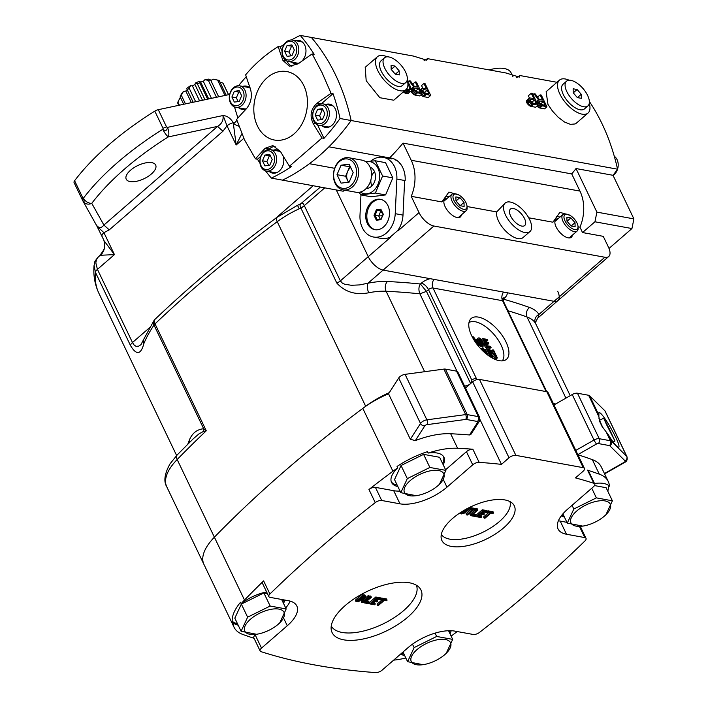 <?xml version="1.0" encoding="UTF-8"?>
<svg xmlns="http://www.w3.org/2000/svg" width="708" height="708" viewBox="0 0 708 708"><rect width="100%" height="100%" fill="white"/><g stroke="black" fill="none" stroke-linecap="round" stroke-linejoin="round"><path stroke-width="1.06" d="M614.287 156.273A10.894 8.301 100.4 0 1 617.544 169.177M397.958 230.896L419.03 212.612L411.224 196.32A36.32 27.683 -79.6 0 0 411.242 160.273L403.011 143.105A203.373 155.017 100.4 0 1 389.586 157.893L328.901 146.804A203.373 155.017 -79.6 0 0 351.15 120.528L617.553 169.194A10.894 8.301 100.4 0 1 613.084 175.451M502.22 360.876A25.426 11.921 49.1 0 0 493.989 334.441A25.426 11.921 49.1 0 0 468.979 322.565M506.034 342.026A26.975 12.655 -130.9 0 1 504.999 360.239A26.975 12.655 -130.9 0 1 471.678 335.751A26.975 12.655 -130.9 0 1 469.997 319.901A26.975 12.655 -130.9 0 1 486.918 320.636A26.975 12.655 -130.9 0 1 506.034 342.026M441.323 534.46A38.117 17.01 154.4 0 0 482.529 532.416A38.117 17.01 154.4 0 0 509.937 501.583M503.662 527.849A40.144 17.912 -25.6 0 1 464.846 546.169A40.144 17.912 -25.6 0 1 441.19 538.204A40.144 17.912 -25.6 0 1 452.536 518.504A40.144 17.912 -25.6 0 1 512.946 503.83A40.144 17.912 -25.6 0 1 503.662 527.849M331.256 626.005A47.215 21.063 154.4 0 0 361.301 631.536A47.215 21.063 154.4 0 0 403.64 610.606A47.215 21.063 154.4 0 0 416.375 585.224M407.914 617.031A49.268 21.983 -25.6 0 1 360.284 639.528A49.268 21.983 -25.6 0 1 331.238 629.748A49.268 21.983 -25.6 0 1 367.045 591.481A49.268 21.983 -25.6 0 1 419.304 587.56A49.268 21.983 -25.6 0 1 407.914 617.031M445.598 469.767L466.439 451.686A5.23 2.336 -25.6 0 1 472.864 449.217A813.492 362.983 154.4 0 0 457.616 448.279A58.109 25.931 154.4 0 0 428.101 453.076A29.055 12.965 -25.6 0 1 443.943 457.288A29.055 12.965 -25.6 0 1 443.226 464.829M397.861 486.564A29.055 12.965 -25.6 0 1 391.542 482.396A29.055 12.965 -25.6 0 1 397.719 467.855A58.109 25.931 154.4 0 0 392.922 471.227A813.492 362.983 154.4 0 0 368.957 489.485A5.23 2.336 -25.6 0 1 375.417 487.361L393.71 490.697A36.028 16.072 154.4 0 0 400.029 491.087M263.615 580.887L269.907 594.021A5.23 2.336 154.4 0 0 268.845 596.596L262.553 583.463A5.23 2.336 -25.6 0 1 263.615 580.887A813.492 362.983 154.4 0 0 244.49 600.03A58.109 25.931 154.4 0 0 241.189 603.676A29.055 12.965 -25.6 0 1 266.624 591.959M284.704 600.03A29.055 12.965 -25.6 0 1 283.527 603.411M238.162 625.146A29.055 12.965 -25.6 0 1 232.879 622.482A58.109 25.931 154.4 0 0 234.047 627.235A58.109 25.931 154.4 0 0 242.986 634.518A813.492 362.983 154.4 0 0 254.066 638.306M285.696 607.933A36.028 16.072 154.4 0 0 290.156 601.11M255.225 634.97L261.517 648.094A5.23 2.336 154.4 0 0 260.128 650.962L253.836 637.837A5.23 2.336 -25.6 0 1 255.225 634.97L255.845 634.421M564.365 516.982A29.055 12.965 -25.6 0 1 561.24 515.911M594.508 483.511A29.055 12.965 -25.6 0 1 609.402 486.201A58.109 25.931 154.4 0 0 608.234 481.449A58.109 25.931 154.4 0 0 599.295 474.165A813.492 362.983 154.4 0 0 587.56 470.165A5.23 2.336 -25.6 0 1 588.445 470.847L594.738 483.98A5.23 2.336 154.4 0 0 593.853 483.299L587.56 470.165M558.417 520.707A36.028 16.072 154.4 0 0 560.205 521.115L566.931 522.345M404.657 655.564A29.055 12.965 -25.6 0 1 400.71 654.015M451.146 630.722A29.055 12.965 -25.6 0 1 450.022 633.828M393.648 660.139A58.109 25.931 154.4 0 0 405.834 658.006M451.129 636.129A813.492 362.983 154.4 0 0 457.226 631.554M594.738 483.98A5.23 2.336 154.4 0 1 593.348 486.847L567.595 509.202A36.028 16.072 154.4 0 0 558.046 528.956A36.028 16.072 154.4 0 0 566.497 534.248L584.79 537.584L579.454 526.451M472.864 449.217L479.157 462.351A5.23 2.336 154.4 0 0 472.732 464.811L466.439 451.686M375.417 487.361L381.709 500.485L400.002 503.83A36.028 16.072 154.4 0 0 446.969 487.166L472.732 464.811M381.709 500.485A5.23 2.336 154.4 0 0 375.249 502.618L368.957 489.485M268.845 596.596A5.23 2.336 154.4 0 0 270.075 597.357L288.368 600.703A36.028 16.072 154.4 0 1 296.82 605.986A36.028 16.072 154.4 0 1 287.271 625.748L261.517 648.094M260.128 650.962A5.23 2.336 154.4 0 0 261.004 651.643A813.492 362.983 -25.6 0 0 375.709 672.6A5.23 2.336 154.4 0 0 382.134 670.131L407.888 647.785A36.028 16.072 154.4 0 1 454.863 631.12L473.156 634.457A5.23 2.336 154.4 0 0 479.617 632.332A813.492 362.983 -25.6 0 0 584.958 540.93A5.23 2.336 154.4 0 0 586.02 538.354A5.23 2.336 154.4 0 0 584.79 537.584M450.651 433.739A813.492 362.983 -25.6 0 1 469.537 434.951L477.688 422.269A1.743 0.779 154.4 0 0 477.387 421.464L466.227 419.428A1.743 0.779 154.4 0 0 465.714 419.428L426.924 424.667A1.743 0.779 154.4 0 0 424.8 425.88L415.313 440.624A58.109 25.931 -25.6 0 1 450.651 433.739L457.616 448.279M269.907 594.021A813.492 362.983 -25.6 0 1 375.249 502.618M479.157 462.351A813.492 362.983 -25.6 0 1 501.459 464.368L509.043 457.784A5.23 2.336 -25.6 0 1 515.866 455.368L583.206 467.669A5.23 2.336 -25.6 0 1 584.427 468.439A5.23 2.336 -25.6 0 1 583.047 471.307L575.454 477.891A813.492 362.983 -25.6 0 1 593.853 483.299M391.25 481.67A29.055 12.965 154.4 0 0 397.188 485.157M442.553 463.421A29.055 12.965 154.4 0 0 443.562 456.607M428.101 453.076L427.428 451.669A58.109 25.931 154.4 0 0 397.046 466.448L397.719 467.855M241.189 603.676L240.516 602.278A58.109 25.931 154.4 0 0 232.206 621.075A29.055 12.965 154.4 0 0 237.49 623.739M282.855 602.004A29.055 12.965 154.4 0 0 283.731 599.853M232.206 621.075L232.879 622.482M607.774 491.175A58.109 25.931 154.4 0 0 608.747 485.582M561.886 515.07A29.055 12.965 154.4 0 0 563.692 515.574M449.35 632.421A29.055 12.965 154.4 0 0 450.084 630.704M401.454 653.36A29.055 12.965 154.4 0 0 403.985 654.157M477.688 422.269A3.487 2.531 32.8 0 0 479.272 421.349L470.873 434.411L469.537 434.951M415.313 440.624L410.339 439.279L420.508 423.464A5.23 2.336 -25.6 0 1 426.871 419.835L465.669 414.587A5.23 2.336 -25.6 0 1 467.209 414.596L478.36 416.631A5.23 2.336 -25.6 0 1 479.59 417.401L479.272 421.349M577.878 454.766A813.492 362.983 -25.6 0 1 592.33 459.625A58.109 25.931 -25.6 0 1 601.269 466.917L608.234 481.449M479.944 419.472L501.459 464.368M389.285 392.639A58.171 25.957 154.4 0 0 365.673 406.268A813.492 362.983 154.4 0 0 362.815 408.392A813.492 362.983 154.4 0 0 214.382 537.186A813.492 362.983 154.4 0 0 214.382 537.195A58.1 25.922 154.4 0 0 203.931 564.391A58.109 25.931 -25.6 0 1 214.382 537.195A58.109 25.931 -25.6 0 1 214.382 537.186A813.492 362.983 -25.6 0 1 362.815 408.392A58.109 25.931 -25.6 0 1 388.542 393.79L410.339 439.279M509.043 457.784L472.643 381.816L465.51 388.011M472.643 381.816A5.23 2.336 -25.6 0 1 479.466 379.399L515.866 455.368M583.206 467.669L546.806 391.701L479.466 379.399M546.806 391.701A5.23 2.336 -25.6 0 1 548.027 392.462L584.427 468.439M424.8 425.88A3.487 2.531 -147.2 0 1 420.508 423.464L398.719 377.975L388.542 393.79M477.387 421.464A3.487 2.655 -79.6 0 0 478.36 416.631L456.563 371.142A5.23 2.336 -25.6 0 1 457.793 371.912L479.59 417.401M456.563 371.142L445.412 369.107L467.209 414.596A3.487 2.655 -79.6 0 1 466.227 419.428M465.714 419.428A3.487 1.832 -97.7 0 0 465.669 414.587L443.872 369.098A5.23 2.336 -25.6 0 1 445.412 369.107M443.872 369.098L405.073 374.346L426.871 419.835A3.487 1.832 -97.7 0 1 426.924 424.667M398.719 377.975A5.23 2.336 -25.6 0 1 405.073 374.346M554.001 404.923L572.223 394.533A5.23 2.336 -25.6 0 1 577.454 393.223L599.251 438.712A5.23 2.336 154.4 0 0 594.021 440.022L575.799 450.412M604.933 410.852A5.23 2.336 -25.6 0 1 605.154 411.162L626.943 456.651A5.23 2.336 -25.6 0 0 626.73 456.35L604.933 410.852L589.622 395.728A5.23 2.336 154.4 0 0 588.614 395.268L577.454 393.223M599.809 421.747L601.995 426.331L608.349 434.818C613.526 443.093 616.933 447.208 618.562 447.173C622.297 446.394 601.694 410.242 598.915 412.684L598.862 416.658L599.809 421.747M599.871 420.118A19.815 0.496 63.7 0 0 598.959 418.384M103.987 240.658L114.431 254.597L100.633 255.269C104.519 250.986 105.634 246.11 103.987 240.658L103.527 239.516M94.067 265.411L95.447 272.368A177.805 79.34 154.4 0 0 98.872 293.236C94.801 284.501 93.199 275.226 94.067 265.411C95.164 262.659 92.465 263.907 98.562 256.579L100.633 255.269M391.913 158.928L392.321 158.335M424.641 371.7L386.09 291.245A813.492 362.983 -25.6 0 1 419.897 293.829C418.455 290.103 418.614 286.829 420.384 283.996L426.446 291.369L419.897 293.829L456.996 371.257M82.96 201.072A6.974 6.239 -29.2 0 0 82.978 201.107A6.974 6.239 -29.2 0 0 91.766 203.338L103.899 225.056C101.43 228.25 98.961 228.321 96.483 225.268L102.111 236.552A6.974 3.115 -25.6 0 1 102.067 236.472A6.974 3.115 -25.6 0 1 103.917 232.649L97.341 226.595M140.919 344.707L138.697 346.15L136.06 346.336L134.131 345.044L132.476 342.522A6.974 3.115 154.4 0 0 130.493 345.522L95.447 272.368A6.974 3.115 -25.6 0 1 97.43 269.359L95.828 262.916L96.385 259.73L98.554 256.579M222.931 115.546L167.424 127.387C167.115 130.617 165.557 131.254 162.76 129.307A199.886 89.19 154.4 0 0 83.447 198.134L82.863 197.992A5.23 2.336 154.4 0 0 82.376 199.922A5.23 2.336 154.4 0 0 82.402 199.975L82.818 200.798C84.252 202.515 84.464 201.63 83.447 198.134A6.974 4.699 37.3 0 0 91.766 203.338A192.912 86.075 -25.6 0 1 168.309 136.909A6.974 2.965 -102 0 0 167.424 127.387L166.557 126.953A5.23 2.336 154.4 0 0 163.07 128.387L162.76 129.307A6.974 1.54 57.9 0 0 168.309 136.909L217.586 126.405L103.899 225.056L109.244 229.888L222.94 131.237L217.586 126.405C221.905 123.714 223.684 120.094 222.931 115.546C227.144 115.785 230.587 118.183 233.251 122.749A6.974 3.115 -25.6 0 0 227.002 125.838L223.657 116.988M82.818 200.798L74.101 182.655A5.23 2.336 -25.6 0 1 74.597 180.726A199.886 89.19 -25.6 0 1 154.804 111.129A5.23 2.336 -25.6 0 1 158.282 109.687L166.557 126.953M130.546 170.221A16.328 7.284 154.4 0 0 126.219 179.168A16.328 7.284 154.4 0 0 144.096 178.69A16.328 7.284 154.4 0 0 155.672 165.061A16.328 7.284 154.4 0 0 145.379 162.937A16.328 7.284 154.4 0 0 130.546 170.221M155.017 319.308A6.974 3.673 46.4 0 0 155.034 323.866A6.974 3.115 154.4 0 0 153.999 325.069A6.974 4.983 -146.2 0 1 154.034 320.476L154.034 320.476A6.974 6.974 0 0 1 155.017 319.308C191.656 284.466 232.259 250.508 276.819 217.453A6.974 2.487 53.4 0 0 277.235 221.675A813.492 362.983 154.4 0 0 155.034 323.866L206.267 430.783L203.223 431.544A6.974 5.753 103.7 0 0 203.674 428.747L206.267 430.783A813.492 362.983 154.4 0 0 177.168 459.527L244.49 600.03M130.493 345.522C136.423 355.496 140.892 354.814 143.901 343.486A6.974 5.575 -157.2 0 1 143.697 339.362L154.034 320.476M203.223 431.544L198.904 433.933L193.319 438.73M189.487 442.518A6.974 5.629 21.4 0 0 189.001 440.978C191.806 433.491 196.691 429.411 203.674 428.747L153.999 325.069A177.805 79.34 154.4 0 0 143.901 343.486M368.753 292.776C355.602 295.271 344.955 292.032 336.822 283.076A6.974 3.115 154.4 0 0 340.362 280.881L342.318 283.085L344.628 284.209L351.318 285.28L359.514 284.917L367.983 283.218A6.974 3.071 -101.4 0 0 368.753 292.776A58.171 25.957 -25.6 0 1 386.09 291.245A6.974 4.823 -87.1 0 1 387.4 281.51A65.145 29.072 154.4 0 0 367.983 283.218L383.116 270.084L430.128 278.678L383.116 270.084A14.523 6.815 -130.9 0 1 368.249 256.677A14.523 6.815 49.1 0 0 383.116 270.084L433.898 226.029L604.836 257.252A14.523 6.815 49.1 0 0 608.738 256.5A14.523 6.815 49.1 0 0 608.473 247.216L603.26 236.339L582.534 232.551L579.949 227.144L578.047 226.799M166.725 486.732C163.459 481.316 164.566 473.67 170.062 463.784L177.212 454.917A6.974 3.965 44.2 0 0 177.168 459.527A58.1 25.922 -25.6 0 0 166.725 486.732L203.931 564.391A58.1 25.922 154.4 0 0 204.028 564.586M555.621 404.002A813.492 362.983 154.4 0 0 553.205 403.259M477.13 379.541L476.387 378.514A3.487 1.558 154.4 0 0 471.838 380.125L471.652 382.683L470.625 383.568A5.23 2.336 154.4 0 1 464.572 386.055M476.387 378.514L433.013 288.006L502.574 300.714A3.487 1.558 -25.6 0 1 503.397 301.219L546.735 391.683A3.487 1.558 154.4 0 0 545.939 391.223L546.072 391.568M82.349 199.86L74.136 182.708A5.23 2.336 -25.6 0 1 74.101 182.655M229.64 94.474L158.282 109.687M399.392 162.672L399.542 163.123M238.835 126.219A14.523 8.788 39.1 0 1 233.702 123.679L236.915 120.448M241.809 133.856L236.171 144.981L233.251 122.749M535.947 324.167L535.416 323.211A6.974 6.23 148.3 0 1 538.938 314.44L537.823 318.042C535.682 321.512 535.053 323.556 535.947 324.175L570.214 395.684M276.819 217.453L297.466 205.338L299.272 208.763A47.772 6.894 -24.3 0 0 300.865 208.028L300.811 207.922A6.974 3.213 152.6 0 0 304.298 205.612L304.405 205.824A6.974 3.115 -25.6 0 1 300.865 208.028L336.822 283.076M302.174 203.506C302.015 202.028 302.723 202.736 304.298 205.612L324.76 187.859M300.811 207.922L300.042 205.736L300.351 204.125L320.414 187.062M540.142 103.713L540.779 103.828A203.373 155.017 100.4 0 1 541.151 104.501M531.274 102.094L531.92 102.209A203.373 155.017 100.4 0 1 532.283 102.881M423.738 92.031L424.835 92.235A203.373 155.017 100.4 0 1 425.331 93.297M415.065 90.447L416.162 90.651A203.373 155.017 100.4 0 1 416.658 91.713M540.779 103.828L543.355 101.598L539.691 100.925L539.115 101.43M539.691 100.925L539.257 102.209L540.788 104.315L545.151 105.342L543.355 101.598M531.92 102.209L534.487 99.978L530.832 99.306L530.248 99.81M530.832 99.306L530.389 100.598L532.62 103.049L536.283 103.722L534.487 99.978M424.835 92.235L427.163 90.217L423.499 89.544L422.924 90.049M423.499 89.544L422.897 90.12L423.419 91.58L425.296 93.288L428.959 93.952L427.163 90.217M416.162 90.651L418.49 88.624L414.826 87.96L414.251 88.465M414.826 87.96L414.224 88.535L414.746 89.996L416.623 91.704L420.286 92.367L418.49 88.624M510.645 216.029A10.894 5.106 49.1 0 0 517.787 224.294A10.894 5.106 49.1 0 0 524.725 225.525A10.894 5.106 49.1 0 0 521.442 213.949A10.894 5.106 49.1 0 0 510.441 209.064A10.894 5.106 49.1 0 0 510.645 216.029M538.151 317.706L538.938 314.44L554.063 301.316L430.128 278.678L554.063 301.316A14.523 6.815 49.1 0 0 557.692 291.28M507.955 310.741A813.492 362.983 -25.6 0 1 527.044 316.998A6.974 5.708 -70.2 0 1 529.557 307.484A65.083 29.037 154.4 0 1 538.938 314.44L604.836 257.252M397.763 230.516L390.161 237.109M419.03 212.612A14.523 6.815 49.1 0 0 433.898 226.029M489.131 69.906A29.055 12.965 -25.6 0 1 511.07 72.791L512.973 76.765M569.188 80.243A21.789 10.222 49.1 0 0 559.462 80.119A21.789 10.222 49.1 0 0 566.028 103.279A21.789 10.222 49.1 0 0 588.029 113.041A21.789 10.222 49.1 0 0 589.277 103.386M387.143 56.826A21.789 10.222 49.1 0 0 377.417 56.711A21.789 10.222 49.1 0 0 383.975 79.862A21.789 10.222 49.1 0 0 405.976 89.624A21.789 10.222 49.1 0 0 407.224 79.977M542.638 100.102L539.363 99.501L535.31 93.978L533.965 93.73L538.443 99.793L537.815 101.04L538.461 102.748L541.195 105.527L546.903 106.793L541.284 95.076L540.124 94.863L542.638 100.102M529.593 101.129L532.327 103.908L538.036 105.173L532.416 93.456L531.265 93.244L533.77 98.483L529.46 97.916L528.947 99.421L529.593 101.129L527.115 103.279L527.699 104.041L530.142 101.917M422.269 91.367L425.004 94.146L430.712 95.412L425.092 83.686L423.933 83.473L426.446 88.712L422.136 88.155L421.623 89.659L422.269 91.367L421.269 92.226M417.773 87.128L414.499 86.535L410.445 81.013L409.1 80.765L413.578 86.819L412.95 88.075L413.596 89.783L416.331 92.562L422.039 93.828L416.419 82.101L415.269 81.889L417.773 87.128M407.897 83.633L410.366 89.65L409.374 90.146L406.41 89.19M405.764 89.81L410.091 91.642L411.463 91.217L411.755 90.358L409.472 84.473L407.702 82.022M529.956 231.56L522.982 237.614A18.886 8.859 -130.9 0 1 506.167 231.543A18.886 8.859 -130.9 0 1 496.689 211.94L505.202 203.028A18.886 8.859 49.1 0 0 505.556 215.099A18.886 8.859 49.1 0 0 517.937 229.427A18.886 8.859 49.1 0 0 529.956 231.56A18.886 8.859 49.1 0 0 522.185 209.267A18.886 8.859 49.1 0 0 505.202 203.028M445.421 196.213A14.523 6.815 -130.9 0 1 448.899 196.868M458.793 194.966L448.89 192.072L441.925 201.93L411.224 196.32M556.426 216.498A14.523 6.815 -130.9 0 1 559.895 217.144M569.798 215.25L559.886 212.347L552.93 222.206L528.726 217.79M304.405 205.824L340.362 280.881L368.249 256.677L336.291 189.965L368.249 256.677L390.329 237.516M389.586 157.893A23.594 17.983 100.4 0 1 391.259 158.096A23.594 17.983 100.4 0 1 405.171 180.46M404.64 180.487L403.002 215.099A22.895 17.452 100.4 0 1 397.737 230.542M345.123 190.257A203.373 155.017 100.4 0 1 343.15 191.213L282.465 180.133A203.373 155.017 -79.6 0 0 309.431 163.698L334.654 168.309M390.188 237.091A22.895 17.452 100.4 0 1 381.267 238.437L373.497 237.021A22.895 17.452 -79.6 0 0 395.232 213.674L403.002 215.099M388.311 158.273A23.594 17.983 100.4 0 1 391.993 158.247M496.689 211.94L467.041 206.524M572.374 235.171A11.797 5.531 -130.9 0 1 565.568 236.915A11.797 5.531 -130.9 0 1 556.125 226.958A11.797 5.531 -130.9 0 1 558.09 218.71M461.377 214.887A11.797 5.531 -130.9 0 1 454.571 216.639A11.797 5.531 -130.9 0 1 445.12 206.683A11.797 5.531 -130.9 0 1 447.093 198.435M265.527 170.858A203.373 155.017 -79.6 0 0 271.368 178.106L282.465 180.133A203.373 155.017 -79.6 0 0 351.15 120.528A203.373 155.017 -79.6 0 0 311.343 37.427L413.507 56.091L426.827 60.207L427.473 58.64L506.008 72.986L519.327 77.101L519.973 75.544L516.539 77.694M427.473 58.64L424.039 60.791M576.347 123.165L575.135 123.953L570.427 124.36L564.515 122.015L558.249 117.316L552.479 111.085L547.948 104.386L546.134 91.695L559.462 80.119M405.976 89.624L393.763 100.217L379.833 97.713L366.186 80.721L365.204 67.304L377.417 56.711M540.124 94.863L537.576 97.076M546.903 106.793L544.514 108.864L539.885 108.023L542.275 105.952M541.195 105.527L538.797 107.607L539.885 108.023M540.062 104.634L537.646 106.731L538.797 107.607M536.991 106.085L537.646 106.731M539.009 103.536L537.761 104.616M538.461 102.748L537.337 103.722M537.974 101.748L536.859 102.722M537.815 101.04L536.567 102.12M537.912 100.147L536.301 101.545M533.965 93.73L532.965 94.598M529.115 100.129L526.602 102.315A203.373 155.017 100.4 0 1 527.115 103.279M528.947 99.421L526.398 101.633L526.602 102.315M529.044 98.527L526.451 100.784L526.398 101.633M531.265 93.244L528.239 95.863A203.373 155.017 100.4 0 1 529.469 97.916L526.451 100.784M538.036 105.173L535.646 107.244L531.027 106.404L533.407 104.333M532.327 103.908L529.938 105.988L531.027 106.404M531.204 103.014L528.788 105.111L529.938 105.988M527.699 104.041L528.788 105.111M421.702 93.12L422.818 92.146M421.791 90.367L420.791 91.235M421.623 89.659L420.499 90.624M421.72 88.766L420.233 90.058M422.136 88.155L420.145 89.881M423.933 83.473L421.526 85.571A203.373 155.017 100.4 0 1 422.818 88.093M430.712 95.412L428.296 97.509L423.676 96.66L426.083 94.571M425.004 94.146L422.596 96.226L423.676 96.66M423.871 93.252L421.49 95.323L422.596 96.226M420.968 94.757L421.49 95.323M415.269 81.889L412.853 83.987A203.373 155.017 100.4 0 1 413.384 85.022M422.039 93.828L419.623 95.925L415.003 95.076L417.41 92.987M416.331 92.562L413.923 94.642L415.003 95.076M415.198 91.668L412.817 93.739L413.923 94.642M414.145 90.562L411.782 92.615L412.817 93.739M413.596 89.783L411.242 91.819L411.782 92.615M413.118 88.783L411.72 89.996M412.95 88.075L411.605 89.243M413.047 87.181L411.392 88.615M407.693 81.986L409.1 80.765M411.463 91.217L410.932 91.571M410.091 91.642L407.675 93.739L408.525 93.66M408.357 91.332L405.941 93.421L407.675 93.739M407.268 90.907L404.87 92.987L405.941 93.421M406.259 90.261L403.87 92.341L404.87 92.987M403.383 91.872L403.87 92.341M410.366 89.65L409.879 90.066M410.392 88.969L409.091 90.102M410.109 88.004L407.941 89.889M406.994 88.394A203.373 155.017 100.4 0 1 407.684 89.836M411.242 160.273L579.967 191.098A36.32 27.683 100.4 0 1 579.949 227.144M579.967 191.098L571.737 173.92L403.011 143.105M582.534 232.551L594.941 221.79L596.897 212.126L576.02 168.548A203.373 155.017 100.4 0 1 571.737 173.92M589.383 101.483A203.373 155.017 100.4 0 1 617.553 169.194A203.373 155.017 100.4 0 1 613.013 175.301L576.02 168.548M556.957 82.296L519.973 75.544M596.897 212.126L633.899 218.887L613.013 175.301M594.941 221.79L631.943 228.551L633.899 218.887M609.013 248.446L631.943 228.551M405.011 180.558L396.869 179.071A22.895 17.452 -79.6 0 0 383.364 157.371A22.895 17.452 -79.6 0 0 370.709 161.15M373.497 237.021A22.895 17.452 -79.6 0 1 359.991 215.312L360.956 194.93M396.869 179.071L395.232 213.674M374.488 171.61A10.894 8.301 -79.6 0 0 371.435 176.903M370.886 179.929A10.894 8.301 -79.6 0 0 371.868 185.956M378.337 199.187A15.426 11.762 -79.6 0 0 365.85 213.71A15.426 11.762 -79.6 0 0 374.842 229.675A15.426 11.762 -79.6 0 0 389.179 216.613A15.426 11.762 -79.6 0 0 380.382 199.32A15.426 11.762 -79.6 0 0 378.337 199.187M375.399 229.755A15.426 11.762 100.4 0 1 368.434 223.631A15.426 11.762 100.4 0 1 368.603 207.948A15.426 11.762 100.4 0 1 379.444 199.391A15.426 11.762 100.4 0 1 380.939 199.435M381.214 209.957L383.267 214.258M381.612 211.046L377.107 210.48L376.355 209.754L381.072 209.161M383.444 214.099L381.143 219.073M381.09 219.639L376.373 220.241L374.001 215.294L378.727 215.967L380.771 211.152L383.028 214.418M376.373 220.241L377.028 219.595L381.046 219.099L377.028 219.595M380.267 219.188L378.727 215.967L382.47 215.728M384.789 68.233A16.328 7.655 49.1 0 0 395.489 80.623A16.328 7.655 49.1 0 0 405.888 82.473A16.328 7.655 49.1 0 0 400.967 65.118A16.328 7.655 49.1 0 0 384.479 57.808A16.328 7.655 49.1 0 0 384.789 68.233M405.888 82.473L402.392 85.5A16.328 7.655 -130.9 0 1 392.002 83.65A16.328 7.655 -130.9 0 1 381.293 71.269A16.328 7.655 -130.9 0 1 380.993 60.835L384.479 57.808M395.294 74.181L399.294 74.906L399.188 70.871L395.073 66.092L391.073 65.366L391.179 69.402L395.294 74.181M395.073 66.092L391.205 69.446M399.188 70.871L395.356 74.19M343.088 189.886L356.036 192.249A16.328 12.443 -79.6 0 0 371.213 178.425A16.328 12.443 -79.6 0 0 361.903 160.123L348.956 157.76A16.328 12.443 100.4 0 1 358.266 176.062A16.328 12.443 100.4 0 1 343.088 189.886A16.328 12.443 100.4 0 1 333.565 177.708A16.328 12.443 100.4 0 1 339.707 160.645A16.328 12.443 100.4 0 1 348.956 157.76M339.344 161.645A14.877 11.337 -79.6 0 0 339.38 187.116A14.877 11.337 -79.6 0 0 356.566 172.194A14.877 11.337 -79.6 0 0 339.344 161.645M341.044 165.194L349.124 164.167L353.177 172.628L349.15 182.115L341.07 183.142L337.017 174.681L341.044 165.194L349.628 166.761L345.593 176.248L348.451 182.204M337.017 174.681L345.593 176.248M350.327 166.672L349.628 166.761M348.734 182.168A9.062 6.912 100.4 0 1 350.717 167.477M365.868 161.822A16.266 12.399 100.4 0 1 379.373 179.522A16.266 12.399 100.4 0 1 360.859 192.399A16.266 12.399 100.4 0 1 360.345 192.063M366.204 188.496A10.894 8.301 -79.6 0 0 375.284 179.168A10.894 8.301 -79.6 0 0 370.089 167.23M392.834 177.876L385.541 162.654L375.311 160.787L382.594 176L392.834 177.876L385.586 194.93L371.054 196.78L360.815 194.904L375.355 193.063L385.586 194.93M375.355 193.063L382.594 176M365.726 161.725L375.311 160.787M360.815 194.904L359.115 192.311M259.845 161.397A10.894 8.301 100.4 0 1 270.208 149.618A10.894 8.301 100.4 0 1 276.651 159.265A10.894 8.301 100.4 0 1 266.288 171.053A10.894 8.301 100.4 0 1 259.845 161.397M260.04 161.088A9.443 7.195 -79.6 0 0 270.978 167.787A9.443 7.195 -79.6 0 0 270.952 151.618A9.443 7.195 -79.6 0 0 260.04 161.088M276.863 172.584A10.894 8.301 100.4 0 1 274.615 172.566L266.288 171.053M270.208 149.618L278.527 151.131A10.894 8.301 100.4 0 1 280.642 151.919M269.748 154.459L264.881 155.07L262.464 160.778L264.898 165.867L269.766 165.256L272.191 159.548L269.748 154.459M270.368 155.751L264.881 155.07M262.464 160.778L266.898 161.592L268.721 165.389M269.323 155.884L266.898 161.592M233.481 87.757A10.894 8.301 100.4 0 1 239.649 85.836A10.894 8.301 100.4 0 1 246.003 93.96A10.894 8.301 100.4 0 1 241.906 105.342A10.894 8.301 100.4 0 1 235.729 107.271A10.894 8.301 100.4 0 1 229.374 99.147A10.894 8.301 100.4 0 1 233.481 87.757M233.118 88.766A9.443 7.195 -79.6 0 0 233.136 104.926A9.443 7.195 -79.6 0 0 244.048 95.456A9.443 7.195 -79.6 0 0 233.118 88.766M246.313 108.802A10.894 8.301 100.4 0 1 244.056 108.793L235.729 107.271M239.649 85.836L247.977 87.358A10.894 8.301 100.4 0 1 250.083 88.146M241.632 95.766L239.189 90.677L234.33 91.297L231.905 96.996L234.339 102.094L239.207 101.474L241.632 95.766M231.905 96.996L236.339 97.81L238.162 101.607M234.33 91.297L238.764 92.102L236.339 97.81M239.808 91.969L238.764 92.102M312.564 115.652A10.894 8.301 100.4 0 1 322.928 103.872A10.894 8.301 100.4 0 1 329.37 113.519A10.894 8.301 100.4 0 1 319.007 125.307A10.894 8.301 100.4 0 1 312.564 115.652M312.759 115.342A9.443 7.195 -79.6 0 0 323.689 122.041A9.443 7.195 -79.6 0 0 323.671 105.873A9.443 7.195 -79.6 0 0 312.759 115.342M329.583 126.838A10.894 8.301 100.4 0 1 327.335 126.829L319.007 125.307M322.928 103.872L331.247 105.386A10.894 8.301 100.4 0 1 333.362 106.173M322.467 108.713L317.6 109.324L315.175 115.032L317.618 120.121L322.476 119.51L324.901 113.802L322.467 108.713M323.087 110.005L317.6 109.324M315.175 115.032L319.618 115.847L321.432 119.643M322.043 110.138L319.618 115.847M282.005 51.87A10.894 8.301 100.4 0 1 292.369 40.09A10.894 8.301 100.4 0 1 298.811 49.746A10.894 8.301 100.4 0 1 288.448 61.525A10.894 8.301 100.4 0 1 282.005 51.87M282.2 51.56A9.443 7.195 -79.6 0 0 293.13 58.26A9.443 7.195 -79.6 0 0 293.112 42.091A9.443 7.195 -79.6 0 0 282.2 51.56M299.024 63.056A10.894 8.301 100.4 0 1 296.776 63.047L288.448 61.525M292.369 40.09L300.688 41.613A10.894 8.301 100.4 0 1 302.803 42.4M291.908 44.931L287.041 45.551L284.616 51.25L287.059 56.348L291.917 55.728L294.342 50.02L291.908 44.931M292.528 46.224L287.041 45.551M284.616 51.25L289.059 52.065L290.882 55.861M291.484 46.356L289.059 52.065M271.368 178.106A203.373 155.017 -79.6 0 0 291.422 166.592L289.457 166.23L322.025 137.98L323.981 138.334A203.373 155.017 -79.6 0 0 340.052 118.502L351.15 120.528A203.373 155.017 -79.6 0 0 311.343 37.427L300.236 35.4A203.373 155.017 -79.6 0 0 291.404 39.984M330.459 104.395A43.524 33.17 100.4 0 1 330.459 105.244M326.007 126.582A43.524 33.17 100.4 0 1 325.636 127.422M260.765 156.362L257.455 159.238A203.373 155.017 -79.6 0 0 259.951 163.052M275.129 146.326A14.523 11.071 -79.6 0 0 269.27 148.981L268.651 149.521M283.103 155.928A11.797 8.992 100.4 0 1 280.377 169.938A11.797 8.992 100.4 0 1 269.376 171.61M273.288 150.176A11.797 8.992 100.4 0 1 280.837 152.123M257.455 159.238L255.499 158.875A260.34 116.165 -25.6 0 1 265.199 148.238L269.27 148.981M265.199 148.238L272.854 145.574L280.51 151.556A260.34 122.086 49.1 0 0 289.457 166.23M321.361 103.775L333.026 93.66L331.061 93.306A260.34 116.165 154.4 0 0 317.14 103.173C310.839 108.811 309.484 115.519 313.069 123.298A260.34 122.086 49.1 0 0 322.025 137.98M333.026 93.66A203.373 155.017 100.4 0 1 340.052 118.502M323.981 138.334L317.52 124.838M322.096 125.865A11.797 8.992 -79.6 0 0 336.282 117.386A11.797 8.992 -79.6 0 0 326.007 104.43M246.251 76.676A203.373 155.017 -79.6 0 0 238.569 85.73M284.235 44.268A203.373 155.017 -79.6 0 0 280.182 46.914L278.217 46.56C265.898 54.259 255.039 63.685 245.658 74.809A260.34 122.086 -130.9 0 0 250.402 88.712C252.455 96.217 251.101 102.934 246.322 108.846A260.34 116.165 -25.6 0 0 236.622 119.484L244.543 139.936L255.499 158.875M234.534 106.926A203.373 155.017 -79.6 0 0 237.941 117.971M286.961 61.056L282.961 60.463A260.34 122.086 -130.9 0 1 278.217 46.56M280.182 46.914L282.049 50.808M287.032 61.207A14.523 11.071 -79.6 0 0 291.864 66.34M331.061 93.306L322.069 72.658L312.184 53.914L314.148 54.268A203.373 155.017 -79.6 0 0 300.236 35.4M295.448 40.657A11.797 8.992 100.4 0 1 304.75 45.162A11.797 8.992 100.4 0 1 301.723 61.26M299.705 62.72A11.797 8.992 100.4 0 1 291.537 62.092M312.184 53.914A260.34 116.165 154.4 0 0 298.272 63.773L289.466 66.233L282.961 60.463M257.42 125.944A34.789 26.515 -79.6 0 0 303.874 120.05A34.789 26.515 -79.6 0 0 280.58 71.419A34.789 26.515 -79.6 0 0 257.42 125.944M238.817 107.837A11.797 8.992 -79.6 0 0 246.419 108.749M250.251 88.314A11.797 8.992 -79.6 0 0 242.738 86.403M566.834 91.651A16.328 7.655 49.1 0 0 577.542 104.041A16.328 7.655 49.1 0 0 587.932 105.881A16.328 7.655 49.1 0 0 583.02 88.535A16.328 7.655 49.1 0 0 566.533 81.216A16.328 7.655 49.1 0 0 566.834 91.651M587.932 105.881L584.445 108.908A16.328 7.655 -130.9 0 1 574.055 107.067A16.328 7.655 -130.9 0 1 563.347 94.677A16.328 7.655 -130.9 0 1 563.046 84.243L566.533 81.216M577.347 97.598L581.348 98.323L581.241 94.288L577.117 89.509L573.126 88.783L573.232 92.819L577.347 97.598M577.117 89.509L573.259 92.854M581.241 94.288L577.409 97.607M467.015 206.161L467.13 207.701A10.894 5.106 -130.9 0 1 466.174 210.727A10.894 5.106 -130.9 0 1 459.235 209.497A10.894 5.106 -130.9 0 1 452.093 201.231A10.894 5.106 -130.9 0 1 451.89 194.275A10.894 5.106 -130.9 0 1 455.032 193.753L456.527 194.081A9.443 4.425 49.1 0 0 453.43 199.214A9.443 4.425 49.1 0 0 461.501 208.515A9.443 4.425 49.1 0 0 467.015 206.161A9.443 4.425 49.1 0 0 466.014 202.762A9.443 4.425 49.1 0 0 456.527 194.081M460.103 205.701L464.121 206.435L464.014 202.391L459.89 197.621L455.881 196.886L455.979 200.93L460.103 205.701M459.89 197.621L456.023 200.975M464.014 202.391L460.182 205.718M578.02 226.445L578.126 227.976A10.894 5.106 -130.9 0 1 577.17 231.012A10.894 5.106 -130.9 0 1 570.232 229.781A10.894 5.106 -130.9 0 1 563.09 221.516A10.894 5.106 -130.9 0 1 562.887 214.551A10.894 5.106 -130.9 0 1 566.028 214.028L567.533 214.356A9.443 4.425 49.1 0 0 564.426 219.489A9.443 4.425 49.1 0 0 572.498 228.79A9.443 4.425 49.1 0 0 578.02 226.445A9.443 4.425 49.1 0 0 577.011 223.038A9.443 4.425 49.1 0 0 567.533 214.356M571.099 225.976L575.117 226.71L575.011 222.675L570.896 217.896L566.878 217.161L566.984 221.206L571.099 225.976M570.896 217.896L567.028 221.25M575.011 222.675L571.188 225.994M460.085 512.813L460.306 513.61L461.342 513.946L464.855 512.973L470.032 508.61L469.245 508.468L463.519 513.017L461.28 512.902L461.607 511.84M476.059 509.716L471.077 508.804L470.377 509.415L472.475 509.795L466.581 514.902L467.369 515.052L473.263 509.937L475.36 510.318L476.059 509.716L475.493 508.539L470.519 507.627L471.077 508.804M477.103 509.902L470.519 515.628L475.236 516.486L476.077 515.751L472.147 515.035L477.891 510.052L477.103 509.902L476.546 508.733L475.865 509.317M481.838 516.805L477.909 516.088L480.157 514.141L483.564 514.769L484.405 514.035L480.998 513.415L482.821 511.831L486.75 512.548L487.591 511.822L482.874 510.955L476.28 516.681L480.998 517.539L481.838 516.805L481.281 515.636L478.927 515.203M469.475 507.45L470.032 508.61M468.891 507.742L469.245 508.468M467.103 508.663L464.333 511.07L464.899 512.238M464.333 511.07L463.643 511.53L464.209 512.707M463.643 511.53L462.961 511.849L463.519 513.017M462.66 513.203L462.386 512.627L463.191 512.335M461.943 512.707L462.386 512.627M462.182 513.22L461.457 512.017M461.271 512.309L461.66 513.123M466.581 514.902L466.023 513.734L470.891 509.503M469.855 508.247L470.9 508.441M470.377 509.415L470.006 508.636M474.829 510.229L469.953 514.45L470.519 515.628M477.891 510.052L477.334 508.875L476.546 508.733M476.077 515.751L475.51 514.583L473.165 514.15M476.28 516.681L475.909 515.902M482.874 510.955L482.307 509.787L475.882 515.362M487.591 511.822L487.024 510.645L482.307 509.787M484.405 514.035L483.838 512.866L482.015 512.53M487.396 511.424L488.077 510.84L493.051 511.751L493.618 512.919L492.918 513.53L490.821 513.15L484.927 518.256L484.148 518.114L483.582 516.937L488.449 512.716M484.148 518.114L490.033 512.999L487.936 512.619L487.564 511.84M461.625 512.043L462.961 511.849M469.838 508.22L470.519 507.627M493.618 512.919L488.635 512.008L487.936 512.619M488.077 510.84L488.635 512.008M356.655 601.499L363.248 595.782L362.461 595.64L355.867 601.357L356.655 601.499M362.461 595.64L361.894 594.472L362.682 594.614L363.248 595.782M355.867 601.357L355.31 600.189L361.894 594.472M358.487 601.835L364.239 596.853L361.77 602.437L362.947 602.65L369.532 596.933L368.753 596.791L363.142 601.658L365.47 596.189L364.293 595.977L357.708 601.694L358.487 601.835M370.585 597.127L363.992 602.844L368.709 603.703L369.549 602.977L365.62 602.26L371.373 597.269L370.585 597.127L370.019 595.95L370.806 596.092L371.373 597.269M375.32 604.03L371.39 603.313L373.629 601.366L377.037 601.986L377.877 601.26L374.47 600.632L376.293 599.048L380.223 599.773L381.063 599.039L376.346 598.18L369.762 603.897L374.479 604.756L375.32 604.03L374.753 602.853L372.408 602.428M357.708 601.694L357.328 600.915M364.293 595.977L363.735 594.8L363.054 595.393M365.47 596.189L364.912 595.021L363.735 594.8M368.753 596.791L368.187 595.614L364.266 599.021M369.532 596.933L368.974 595.764L368.187 595.614M362.487 598.375L361.204 601.26L361.77 602.437M365.346 601.676L365.062 601.083L370.302 596.534M369.549 602.977L368.992 601.8L366.638 601.375M363.965 601.765L365.009 601.959M363.992 602.844L363.62 602.065M369.762 603.897L369.39 603.119M376.346 598.18L375.789 597.003L369.364 602.579M381.063 599.039L380.506 597.871L375.789 597.003M377.877 601.26L377.32 600.083L375.488 599.747M380.877 598.649L381.55 598.056L386.533 598.968L387.099 600.145L386.391 600.747L384.294 600.366L378.408 605.473L377.621 605.331L377.063 604.163L381.931 599.933M377.621 605.331L383.515 600.225L381.417 599.844L381.046 599.065M369.346 596.543L370.019 595.95M387.099 600.145L382.116 599.234L381.417 599.844M381.55 598.056L382.116 599.234M606.57 424.667L614.978 441.04L609.623 429.49L603.703 418.224L606.57 424.667M602.889 427.738L599.534 420.286L603.703 418.224M610.287 431.747L607.482 425.88L610.287 431.747M267.403 593.578L263.889 592.941L270.164 606.039L286.182 608.96L281.642 599.472M250.544 619.164A21.762 9.708 -25.6 0 1 279.076 609.128A21.762 9.708 -25.6 0 1 277.917 624.518A21.762 9.708 -25.6 0 1 258.128 633.996A21.762 9.708 -25.6 0 1 250.544 619.164M258.128 633.996L256.623 634.288L241.092 631.262L247.623 617.181L270.164 606.039M286.182 608.96L279.66 623.04L277.917 624.518M263.889 592.941L241.348 604.092L247.623 617.181M241.348 604.092L234.817 618.164L241.092 631.262M435.075 633.129L436.668 636.448L452.686 639.377L448.545 630.722M417.039 649.581A21.762 9.708 -25.6 0 1 445.571 639.545A21.762 9.708 -25.6 0 1 444.42 654.935A21.762 9.708 -25.6 0 1 424.623 664.414A21.762 9.708 -25.6 0 1 417.039 649.581M424.623 664.414L423.119 664.706L407.596 661.679L414.118 647.599L436.668 636.448M452.686 639.377L446.164 653.457L444.42 654.935M412.481 644.174L414.118 647.599M402.976 652.041L407.596 661.679M591.755 488.237L596.366 497.874L612.385 500.795L606.11 487.706L594.472 485.573M576.746 510.999A21.762 9.708 -25.6 0 1 605.278 500.963A21.762 9.708 -25.6 0 1 604.119 516.353A21.762 9.708 -25.6 0 1 584.33 525.832A21.762 9.708 -25.6 0 1 576.746 510.999M584.33 525.832L582.826 526.124L567.294 523.097L573.816 509.017L596.366 497.874M612.385 500.795L605.862 514.875L604.119 516.353M572.055 505.335L573.816 509.017M562.878 513.875L567.294 523.097M429.871 467.457L445.89 470.377L439.615 457.288L423.596 454.359L429.871 467.457L407.321 478.608L400.799 492.68L416.322 495.715L417.826 495.414A21.762 9.708 -25.6 0 1 410.242 480.582A21.762 9.708 -25.6 0 1 438.774 470.546A21.762 9.708 -25.6 0 1 437.624 485.936A21.762 9.708 -25.6 0 1 417.826 495.414M445.89 470.377L439.367 484.458L437.624 485.936M423.596 454.359L401.047 465.51L407.321 478.608M401.047 465.51L394.524 479.59L400.799 492.68M228.587 94.704L223.339 83.739A24.957 11.133 154.4 0 0 223.002 83.146L219.923 82.066M226.215 95.208L219.17 80.491A24.957 11.133 154.4 0 0 217.94 80.163A24.957 11.133 154.4 0 0 217.595 80.093L213.108 79.172A21.47 9.576 -25.6 0 1 214.205 79.358L217.94 80.163M210.603 80.004A24.957 11.133 154.4 0 0 208.356 80.349L204.877 79.73A21.47 9.576 -25.6 0 1 208.904 79.11L210.603 80.004L218.666 96.819M199.798 82.836A24.957 11.133 154.4 0 0 197.382 83.845L195.399 83.04A21.47 9.576 -25.6 0 1 199.727 81.225L199.798 82.836L207.63 99.173M189.231 88.341A24.957 11.133 154.4 0 0 187.204 89.792L186.868 88.332A21.47 9.576 -25.6 0 1 190.496 85.748L189.231 88.341L195.647 101.722M181.328 95.27A24.957 11.133 154.4 0 0 180.142 96.819L181.221 94.394A21.47 9.576 -25.6 0 1 183.328 91.624L181.328 95.27L185.461 103.899M180.363 97.27L177.885 102.023A24.957 11.133 154.4 0 0 177.823 103.315L178.788 105.315M213.108 79.172L210.851 80.526M204.877 79.73L203.311 81.34A18.974 8.469 154.4 0 0 200.665 82.11L199.727 81.225M195.399 83.04L194.939 84.509A18.974 8.469 154.4 0 0 192.417 85.898L190.496 85.748M187.178 89.695A18.974 8.469 154.4 0 0 185.788 91.022L183.328 91.624M223.002 83.146L228.542 94.713M224.967 95.474L217.595 80.093M216.471 97.288L208.356 80.349M204.993 99.731L197.382 83.845M193.169 102.253L187.204 89.792M183.717 104.271L180.142 96.819M177.885 102.023L179.398 105.191M211.462 98.35L203.311 81.34M200.665 82.11L208.718 98.934M202.488 100.262L194.939 84.509M192.417 85.898L199.594 100.881M185.788 91.022L191.355 102.642M475.325 342.035L476.688 342.283L473.316 337.486L473.838 339.716M475.82 342.743L477.148 342.982L478.643 345.115L479.431 345.256L473.519 336.902L472.466 336.716L472.705 337.751M481.228 340.017L482.006 340.159L481.635 339.628L479.413 337.981L478.316 337.937L477.75 338.76L479.582 341.575L483.325 343.646L483.546 344.619L482.874 344.955L479.422 343.247L482.316 345.787L483.936 345.929L484.431 344.469L482.59 342.123L479.351 340.601L478.705 339.247L479.245 338.875L481.228 340.017L480.67 340.468L479.573 339.424M490.609 346.371L486.679 345.654L485.378 342.938L488.785 343.566L488.299 342.548L484.892 341.92L483.83 339.716L487.759 340.433L487.272 339.415L482.555 338.557L486.378 346.531L491.095 347.389L490.609 346.371M488.777 355.814L483.325 348.106L482.272 347.92L482.98 351.044M486.493 354.106L487.378 354.796M483.865 351.858L483.121 348.69L486.493 353.487L485.511 353.31M491.078 356.797L487.254 348.832L486.467 348.681L490.29 356.655L491.078 356.797L490.733 357.098M479.431 345.256L478.378 346.088M478.643 345.115L478.024 345.654M477.148 342.982L476.44 343.601M478.865 339.831L480.033 339.026M479.245 338.875L478.723 339.336M483.36 345.973L482.396 346.814L482.971 346.77M482.316 345.787L481.343 346.628L482.396 346.814M481.582 345.495L480.608 346.336L481.343 346.628M480.679 344.867L479.714 345.708L480.608 346.336M479.882 343.946L479.024 344.69M479.422 343.247L478.546 344.008M483.325 343.646L482.555 344.902M482.688 344.92L483.564 344.159M482.821 343.088L481.847 343.929L482.352 344.486M482.263 342.681L481.29 343.522L481.847 343.929M481.652 342.415L480.688 343.256L481.29 343.522M480.874 342.274L479.9 343.115L480.688 343.256M480.263 342.008L479.298 342.849L479.9 343.115M479.582 341.575L478.608 342.415L479.298 342.849M478.732 340.796L477.758 341.637L478.608 342.415M478.272 340.097L477.307 340.937L477.758 341.637M477.944 339.415L476.98 340.256L477.307 340.937M477.75 338.76L476.785 339.601L476.98 340.256M477.953 338.176L476.785 339.601M480.484 339.256L479.944 339.716M482.006 340.159L481.042 340.999L480.67 340.468M491.095 347.389L490.122 348.23L485.405 347.371L486.378 346.531M482.555 338.557L481.59 339.397L481.829 339.902M481.971 340.194L483.13 342.61M484.422 345.318L485.405 347.371M487.759 340.433L486.794 341.274L484.369 340.831M488.785 343.566L487.812 344.407L485.909 344.053M481.484 349.557L481.307 348.761L482.272 347.92M485.325 353.15L483.591 350.699M486.467 348.681L485.502 349.522L487.954 354.655M491.662 357.39L488.609 351.018L489.069 350.619M491.644 354.487L495.219 358.575L496.184 357.735L489.573 350.177L492.91 357.133L492.051 357.876M492.91 357.133L491.476 357.549M495.219 358.575L496.397 358.788L497.361 357.947L496.184 357.735M493.016 353.23L491.786 350.672L493.547 349.973L497.361 357.947M487.626 349.602L488.299 349.017L489.485 349.239L496.007 356.62L492.759 349.832M481.042 340.999L479.059 339.867M487.785 349.947L489.024 350.655M488.299 349.017L492.122 356.991M443.217 479.325L446.969 487.166M393.71 490.697L400.002 503.83M283.519 617.907L287.271 625.748M560.205 521.115L566.497 534.248M604.446 473.537L624.155 462.297A3.487 0.496 60.3 0 0 624.536 462.51C626.854 461.474 627.66 459.519 626.943 456.651M599.295 474.165L592.33 459.625M392.922 471.227L362.815 408.392M577.825 454.642L596.525 443.987A1.743 0.779 -25.6 0 1 598.269 443.544L609.429 445.589A1.743 0.779 -25.6 0 1 609.765 445.739L625.075 460.873A1.743 0.779 -25.6 0 1 624.155 462.297M572.223 394.533L594.021 440.022A3.487 0.496 60.3 0 0 596.525 443.987M625.075 460.873A3.487 3.08 -45.3 0 0 626.73 456.35L611.411 441.217A3.487 3.08 134.7 0 1 609.765 445.739M606.216 432.013L610.402 440.757L599.251 438.712A3.487 2.655 100.4 0 1 598.269 443.544M608.349 434.818L611.411 441.217A5.23 2.336 -25.6 0 0 610.402 440.757A3.487 2.655 100.4 0 1 609.429 445.589M588.614 395.268L598.862 416.658M589.622 395.728L598.756 414.791M109.244 229.888L103.917 232.649L114.439 254.597L97.43 269.359L132.476 342.522L149.485 327.76M103.279 238.994L102.111 236.552M189.001 440.978A177.805 79.34 154.4 0 0 187.824 444.173M82.863 197.992L74.597 180.726M154.804 111.129L163.07 128.387M535.416 323.211A58.109 25.931 -25.6 0 0 527.044 316.998L565.913 398.126M503.459 292.236A6.974 5.319 -79.6 0 0 502.574 300.714L545.939 391.223M471.838 380.125L428.473 289.616L426.446 291.369L470.625 383.568M387.4 281.51A820.466 366.089 154.4 0 1 420.384 283.996L421.331 283.173A6.974 3.266 49.1 0 1 428.473 289.616A3.487 1.558 -25.6 0 1 433.013 288.006A6.974 5.319 -79.6 0 1 433.898 279.527M529.557 307.484A820.466 366.089 154.4 0 0 503.264 299.139L504.211 298.316A6.974 3.266 49.1 0 0 503.016 298.334M299.272 208.763A58.171 25.957 -25.6 0 0 277.235 221.675L365.673 406.268M507.052 292.731A10.461 4.664 -25.6 0 1 504.211 298.316M421.331 283.173A10.461 4.664 -25.6 0 1 430.128 278.678M222.94 131.237L227.002 125.838L236.171 144.981L243.8 138.361M394.984 159.344L395.321 160.052M313.157 185.735L275.359 218.533M374.001 215.294L376.355 209.754M381.099 209.975L377.107 210.48L375.054 215.303L377.107 219.586M317.14 103.173L320.804 103.837M315.918 123.82L313.069 123.298M580.303 526.433L586.02 538.354M604.605 473.873L624.536 462.51M203.939 564.391L234.047 627.235M103.43 239.304L96.527 225.348M96.642 225.578L82.978 201.107M103.979 240.631L104.554 243.534C103.979 247.127 106.483 247.101 99.616 255.659M143.697 339.362L140.963 344.672M176.628 455.518L98.872 293.236M177.212 454.917L193.337 438.712M537.85 318.016L608.738 256.5M297.466 205.338L300.847 203.745M502.344 298.679L503.22 297.749L503.397 301.219M588.029 113.041L576.347 123.174M383.364 157.371L391.869 158.928M381.028 209.816L383.125 214.197M383.125 214.188L381.01 219.17M451.89 194.275L443.889 201.214M466.174 210.727L458.173 217.666M562.887 214.551L554.895 221.489M577.17 231.012L569.17 237.95M614.978 441.04L613.11 441.969"/></g></svg>
